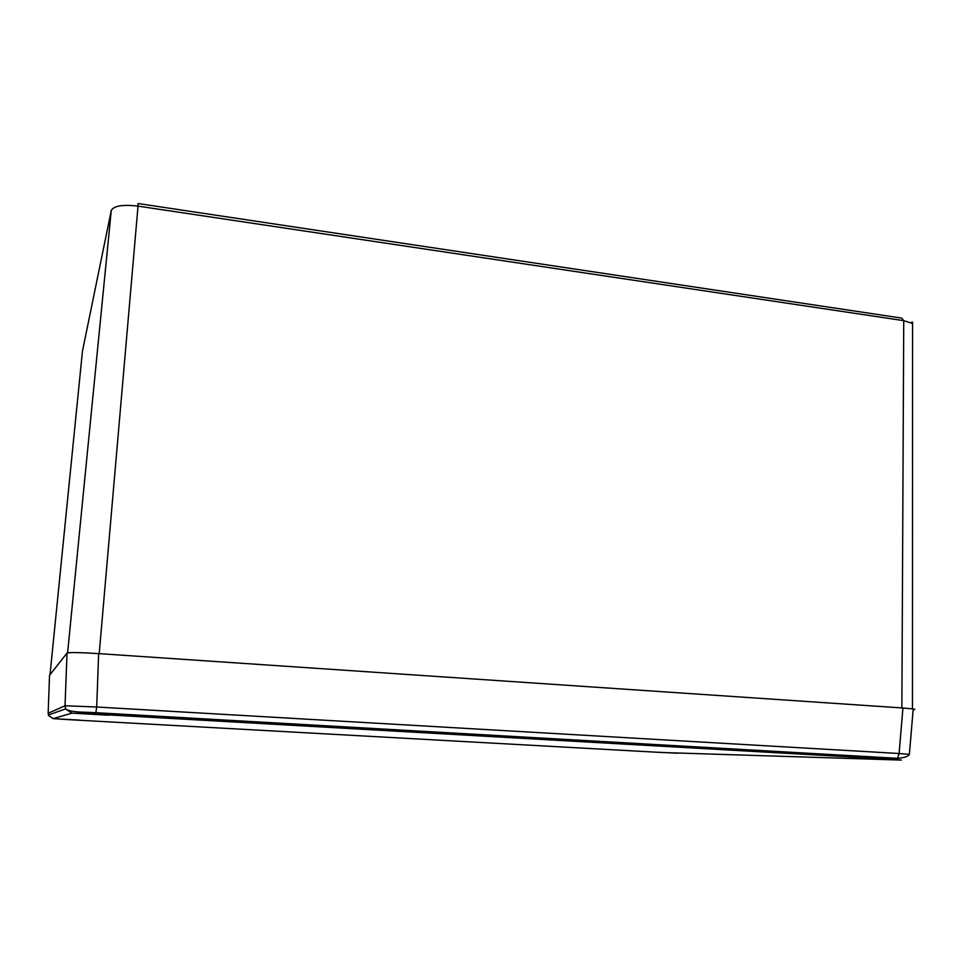 <?xml version="1.0" encoding="UTF-8"?>
<svg xmlns="http://www.w3.org/2000/svg" width="963" height="963" viewBox="0 0 963 963"><rect width="100%" height="100%" fill="white"/><g stroke="black" fill="none" stroke-linecap="round" stroke-linejoin="round"><path stroke-width="1.44" d="M108.795 715.22L75.86 713.354L108.795 715.22M899.406 759.963L873.947 758.675L899.406 759.963M79.773 720.119L55.902 718.795L79.773 720.119M677.567 753.247L658.018 752.235L677.567 753.247M48.162 713.306L48.595 715.557L53.158 718.627L68.818 719.662L661.641 752.5L901.38 760.096L895.482 759.482L897.576 758.326L899.093 753.511L909.385 754.342L913.201 708.949L902.933 707.998L899.093 753.511L96.697 707.011L95.65 714.173L71.924 713.162L65.628 708.9L65.027 705.759L96.697 707.011L98.635 653.612C80.23 652.469 69.685 652.276 67.037 653.046L65.027 705.759L48.162 713.282L49.534 675.34M49.534 675.304L67.037 653.046M98.635 653.612L902.933 707.998M913.129 709.743C915.38 709.575 915.404 709.322 913.201 708.949M138.154 203.542L901.717 318.103L903.739 320.655L912.575 323.52L912.575 327.336M82.565 350.652L111.275 210.488C113.79 205.829 122.698 204.373 138.022 206.13L138.01 203.518M82.433 351.423L50.028 674.666M99.213 653.648L138.022 206.13L903.739 320.655L901.874 707.925M111.275 210.488L67.603 652.83M895.482 759.482L95.65 714.173M71.924 713.162L53.158 718.627M911.167 322.665C912.358 321.63 912.816 321.919 912.575 323.52L912.443 708.852M48.391 715.015L65.628 708.9C71.118 712.728 84.202 711.946 96.023 712.704L897.576 758.326C904.221 757.833 908.157 756.497 909.385 754.342"/></g></svg>
